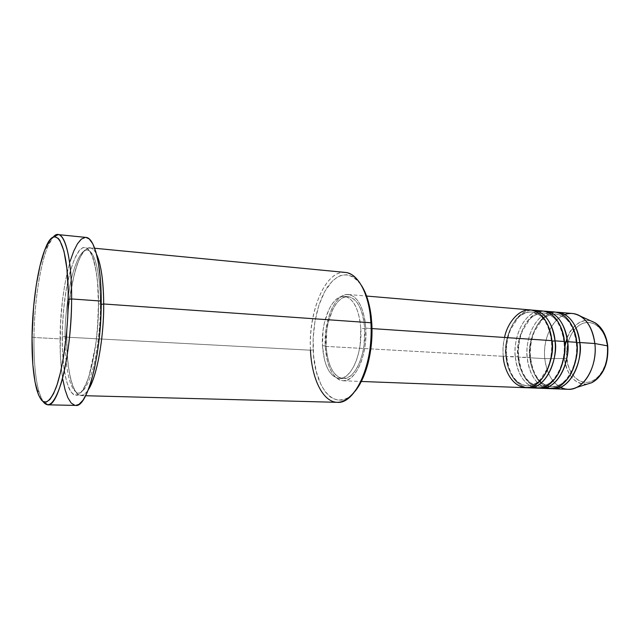 <?xml version="1.0" encoding="UTF-8"?>
<svg xmlns="http://www.w3.org/2000/svg" width="640" height="640" viewBox="0 0 640 640"><rect width="100%" height="100%" fill="white"/><g stroke="black" fill="none" stroke-linecap="round" stroke-linejoin="round"><path stroke-width="0.48" stroke-dasharray="3.2 2.4" d="M566.72 358.192C566.944 367.016 574.544 384.88 589.584 382.032C604.6 377.392 609.064 355.24 607.272 346.296L607.768 346.056L607.272 346.296L606.224 340.536L604.4 335.272L601.888 330.704L598.792 327.024L595.248 324.352L591.408 322.792L587.408 322.384L583.416 323.128L579.576 324.976L576.04 327.848L572.92 331.616L570.328 336.144L568.36 341.256L566.528 352.48L567.656 363.704L569.304 368.816L571.608 373.328L574.496 377.088L577.864 379.944L581.592 381.768L585.552 382.48L589.584 382.032L593.536 380.432L597.248 377.72L600.576 374L603.368 369.4L605.512 364.104L606.912 358.328L607.504 352.312L607.272 346.296C607.032 336.84 598.256 318.968 583.416 323.128C568.896 328.872 565.224 349.696 566.72 358.192L564.504 358.472L566.72 358.192M587.432 384.056C571.992 385.96 564.76 367.36 564.504 358.472C567.224 375.856 574.864 384.384 587.432 384.056M551.904 341.152L551.432 341.008L551.856 340.648L551.432 341.008L551.904 341.152M504.56 337.48C503.08 344.92 502.648 351.2 503.264 356.312L505.92 356.024C503.144 344.928 511.448 311.088 531.64 311.992C540.416 314 546.312 319.576 549.328 328.712C546.312 319.576 540.416 314 531.64 311.992C511.448 311.088 503.144 344.928 505.92 356.024L506.648 356.176L506.296 356.48C503.68 345.08 511.224 311.312 531.864 310.128C516.688 309.896 503.92 333.968 506.296 356.48L517.984 356.704C515.168 345.68 523.52 312.088 543.904 313.016C553.232 315.272 559.336 321.216 562.216 330.848C559.336 321.216 553.232 315.272 543.904 313.016C523.52 312.088 515.168 345.68 517.984 356.704L518.688 356.856L518.328 357.152C515.664 345.824 523.28 312.256 544.136 311.16C528.8 310.872 515.904 334.776 518.328 357.152L529.88 357.376C527.016 346.424 535.416 313.08 555.992 314.024C565.912 316.568 572.224 322.912 574.92 333.064C572.224 322.912 565.912 316.568 555.992 314.024C535.416 313.08 527.016 346.424 529.88 357.376L530.56 357.52L530.184 357.816C527.48 346.56 535.168 313.192 556.224 312.184C540.736 311.84 527.712 335.568 530.184 357.816L544.776 358.632L564.504 358.472L544.776 358.632C547.32 377.104 555.032 387.328 567.92 389.304M564.424 341.992L563.936 341.848L564.376 341.488L563.936 341.848L564.424 341.992M537.944 311.256C518.792 316.12 513.224 346.104 515.336 356.984C517.768 375.776 525.288 386.168 537.888 388.168M576.76 342.816L576.256 342.68L576.712 342.32L576.256 342.68L576.76 342.816M550.128 312.248C530.736 316.928 525.072 346.832 527.24 357.648C529.712 376.312 537.312 386.64 550.032 388.632M345.208 272.416C325.568 269.88 308.112 311.72 310.448 350.2L66.888 337.184C65.632 359.432 72.48 412.248 88.248 389.896C85.752 393.76 83.312 395.664 80.912 395.6C72.384 395.624 66.592 369.168 66.888 337.184L65.08 336.568C64.704 354.696 67.432 391.24 78.48 393.056C84.776 393.512 91.872 376.856 95.616 356.824C99.104 335.904 100.696 318.432 100.384 304.424L101.192 304.448L100.384 304.424C100.648 284.92 97.2 251.592 87.248 250.024C80.648 249.2 73.472 266.672 69.832 286.248C66.44 306.592 64.856 323.368 65.08 336.568C64.856 323.368 66.44 306.592 69.832 286.248C73.472 266.672 80.648 249.2 87.248 250.024C97.2 251.592 100.648 284.92 100.384 304.424L98.44 303.608C99.192 279.12 92.56 236.384 79.4 250.36C72.488 259.288 67.112 280.96 64.632 300.336C63.016 314.72 62.2 326.912 62.184 336.928L65.08 336.568L66.888 337.184L310.448 350.2L313.192 349.896C314.232 388.976 336.384 414.536 355 391.328L350.016 396.216L347.128 398.12L344.208 399.416L338.4 400.152L332.808 398.488L330.152 396.792L325.264 391.792L321.048 384.856L316.264 371.488L313.584 355.56L313.168 338.304L315.024 320.992L319.024 304.904L324.904 291.248L332.272 281.16L337.752 276.896L340.592 275.584L346.352 274.72L352.016 276.28L354.752 277.976L357.368 280.28L361.48 285.504C350.608 271.184 339.464 271.424 328.056 286.216C317.952 300.576 312.104 326.2 313.192 349.896L310.448 350.2C311.552 378.632 322.832 402.192 337.248 402.328M85.384 237.392L85.944 237.408C72.928 235.512 60.064 289.992 60.064 338.872L33.96 337.504L32.032 336.88L33.96 337.504C33.72 360.344 35.36 378.432 38.888 391.76L42.936 401.456C36.728 390.408 33.736 369.088 33.96 337.504L60.064 338.872C59.672 375.144 66.064 405.448 75.672 405.424M89.968 247.8C78.368 246.056 66.816 293.96 66.888 337.184C66.472 320.448 68.928 299.536 74.248 274.456C80.032 250.648 90.504 240.4 96.552 254.352C94.552 250.216 92.352 248.032 89.968 247.8L94.696 248.256M542.616 310.96C526.792 309.096 512.792 333.728 515.336 356.984L506.296 356.48C506.856 366.304 512.4 384.992 527.112 387.68C515.424 384.768 508.48 374.368 506.296 356.48L506.648 356.176L505.92 356.024C506.376 365.656 512.28 384.568 527.12 385.808C535.256 385.504 541.784 380.696 546.712 371.368C541.784 380.696 535.256 385.504 527.12 385.808C512.28 384.568 506.376 365.656 505.92 356.024L503.264 356.312C505.648 375.232 513.08 385.696 525.56 387.704M325.216 346.344L503.264 356.312L325.216 346.344L327.432 361.384L329.552 367.792L332.272 373.12L335.496 377.176L339.12 379.768L343.016 380.776L347.032 380.128L351.016 377.808L354.816 373.872L358.256 368.456L361.2 361.752L363.512 354.04L365.088 345.632L365.848 336.88L365.776 328.16C367.704 354.752 355.352 382.256 343.096 380.784C332.8 378.68 326.848 367.208 325.216 346.344C323.568 320.56 335.408 292.856 348.384 294.512C358.048 296.464 363.848 307.68 365.776 328.16L364.864 319.848L363.16 312.296L360.744 305.808L357.736 300.632L354.256 296.968L350.456 294.92L346.488 294.544L342.52 295.808L338.688 298.632L335.136 302.888L331.984 308.392L329.336 314.928L325.888 330.12L325.216 346.344M372.008 328.584L365.776 328.16L372.008 328.584M322.44 345.712L326.16 345.92C327.712 365.728 333.368 376.624 343.136 378.616C354.784 380.024 366.512 353.888 364.688 328.648L360.776 328.392C362.584 353.68 350.904 379.872 339.304 378.464C329.592 376.48 323.976 365.56 322.44 345.712L324.536 360.048L326.544 366.144L329.112 371.216L332.168 375.064L335.592 377.52L339.272 378.464L343.072 377.832L346.84 375.608L350.416 371.848L353.672 366.688L356.448 360.32L358.632 352.984L360.12 344.984L360.776 328.392L359.92 320.488L358.32 313.304L356.048 307.136L353.208 302.208L349.928 298.704L346.344 296.744L342.6 296.376L338.84 297.568L335.216 300.248L331.856 304.296L328.864 309.528L324.4 322.744L323.072 330.24L322.44 345.712C320.888 321.152 332.096 294.784 344.336 296.352C353.488 298.2 358.968 308.88 360.776 328.392L364.688 328.648C362.864 309.184 357.352 298.52 348.152 296.664C335.848 295.096 324.592 321.408 326.16 345.92L322.44 345.712M560.512 387.312C551.648 382.104 546.4 372.544 544.776 358.632L530.184 357.816L530.56 357.52L529.88 357.376C530.36 366.864 536.424 385.52 551.536 386.76C560.72 386.248 567.76 380.72 572.648 370.176M551.536 388.616C539.576 385.768 532.464 375.504 530.184 357.816C530.768 367.52 536.496 386.008 551.536 388.616M554.728 311.984C538.752 310.112 524.64 334.56 527.24 357.648L518.328 357.152C518.896 366.92 524.528 385.504 539.416 388.152C527.584 385.272 520.56 374.936 518.328 357.152L518.688 356.856L517.984 356.704C518.456 366.264 524.44 385.048 539.416 386.288C548.056 385.896 554.84 380.736 559.768 370.816C554.84 380.736 548.056 385.896 539.416 386.288C524.44 385.048 518.456 366.264 517.984 356.704L515.336 356.984C516 366.176 520.464 382.408 533.288 387.304M572.56 313.496C556.384 311.608 542.112 335.776 544.776 358.632C542.728 339.704 551.896 319.128 564.968 314.568M591.288 321.096C576.616 316.168 561.888 337.584 564.504 358.472L564.888 346.392M33.96 337.504C34.336 295.592 42.816 248.632 52.992 237.352L47.792 246.488C39.944 265.032 34.336 303.144 33.96 337.504M75.648 405.424L74.912 405.344M62.816 379.44L61.224 367.224L60.304 353.552L60.512 323.656L62.432 300.864L64.488 286.36L67.096 272.96L70.192 261.112M98.44 303.608L97.544 282.36L96.016 270.264L92.552 256.464L91.136 253.192L88.032 248.792L84.648 247.296L82.912 247.624L79.4 250.36L74.312 259.232L69.776 272.936L66.12 290.248L63.576 309.808L62.304 330.2L62.4 349.968L63.872 367.68L66.664 381.96L70.592 391.552L73.728 394.824L77.16 395.32L78.944 394.488L82.568 390.64L86.136 383.928L89.512 374.544L92.52 362.824L96.048 341.936L97.576 326.696L98.44 303.608L100.384 304.424C100.696 318.432 99.104 335.904 95.616 356.824C91.872 376.856 84.776 393.512 78.48 393.056C67.432 391.24 64.704 354.696 65.08 336.568L62.184 336.928C62.056 347.04 62.728 358.04 64.192 369.944C65.456 377.664 67.272 384.304 69.632 389.88C72.344 394.264 75.448 395.8 78.944 394.488C82.512 391.136 85.856 385.064 88.976 376.264L95.632 345.072C97.576 328.808 98.512 314.984 98.44 303.608M364.688 328.648L364.032 345.216L362.544 353.192L360.352 360.512L357.56 366.864L354.296 372.016L350.696 375.76L346.912 377.984L343.096 378.616L339.4 377.672L335.952 375.216L332.888 371.376L330.296 366.312L328.272 360.232L326.88 353.352L326.16 345.92L326.8 330.48L328.128 323L332.608 309.816L335.608 304.584L338.992 300.552L342.632 297.88L346.408 296.688L350.168 297.064L353.776 299.024L357.072 302.52L359.928 307.44L362.216 313.6L363.824 320.768L364.688 328.648M530.328 309.92C514.656 308.064 500.768 332.896 503.264 356.312M310.448 350.2C308.984 319.512 319.096 286.264 334.024 275.752C348.888 264.856 366.2 281.632 370.24 315.024M576.92 342.832C579.936 354.216 571.448 387.112 551.536 386.76C536.424 385.52 530.36 366.864 529.88 357.376L527.24 357.648C527.92 366.8 532.472 383 545.496 387.808M567.016 338.232C570.832 325.352 585.328 315.672 595.312 322.92M551.432 341.016C548.824 323.4 542.224 313.728 531.64 311.992C526.392 311.672 520.032 315.536 518.12 317.8L510.744 329.168C507.296 337.56 505.928 346.56 506.648 356.176C509.016 374.192 515.84 384.064 527.12 385.808C532.696 385.168 537 383.216 540.04 379.944L547.408 368.536C550.904 360 552.248 350.824 551.432 341.016M563.936 341.848C561.296 324.376 554.616 314.76 543.904 313.016C538.528 312.688 532.024 316.616 530.072 318.936L522.728 330.216C519.304 338.496 517.952 347.376 518.688 356.848C521.096 374.736 528 384.544 539.416 386.288C552.848 387.792 566.656 364.648 563.936 341.848M576.256 342.68C573.576 325.328 566.824 315.776 555.992 314.024C550.48 313.688 543.84 317.688 541.832 320.064L534.536 331.248C531.144 339.432 529.816 348.184 530.56 357.512C533 375.272 539.992 385.024 551.536 386.76C565.128 388.264 579.016 365.304 576.256 342.68M38.888 391.76L36.76 389.632M98.488 303.976C98.656 271.896 92.544 249.632 87.248 250.024C78.88 247.84 66.528 294.488 66.856 336.928C66.408 368.312 72.48 393.568 78.48 393.056C86.032 395.928 99.032 349.32 98.488 303.976M343.096 380.784L361.336 381.472M339.304 378.464L343.136 378.616M80.912 395.6L85.656 395.728M344.336 296.352L348.152 296.664M348.384 294.512L366.568 296.056M47.792 246.488L45.416 248.336"/><path stroke-width="0.96" d="M553.04 388.744L551.536 388.616C573.048 391.072 583.28 354.832 579.76 342.52L576.92 342.832L574.92 333.064L576.92 342.832L579.76 342.52L594.864 343.536L579.76 342.52C577 324.36 569.656 314.264 557.728 312.24L556.224 312.184C571.84 312.504 579.184 331.928 579.76 342.52C582.664 366.056 568.176 390.184 553.04 388.744L567.92 389.304C583.216 390.744 597.824 366.856 594.864 343.536L607.48 345.848C609.064 354.624 605.832 375.672 591.648 382.736L587.432 384.056L591.648 382.736C603.048 375.984 608.328 363.688 607.48 345.848L594.864 343.536C597.096 362.144 588.344 382.32 576.248 387.552C570.848 389.968 565.6 389.888 560.512 387.312M552.136 341.176L549.328 328.712L552.136 341.176L555.008 340.864L552.136 341.176C553.528 349.392 551.72 359.456 546.712 371.368C551.72 359.456 553.528 349.392 552.136 341.176M361.336 381.472L525.56 387.704C540.376 389.152 554.648 364.584 551.856 340.648C551.088 330.704 545.824 314.504 533.136 310.424C520.128 306.504 507.128 323 504.56 337.48M528.664 387.816L537.888 388.168C552.848 389.616 567.224 365.248 564.376 341.488L555.008 340.864C552.32 322.424 545.128 312.2 533.416 310.184L531.864 310.128C547.24 310.336 554.456 330.088 555.008 340.864C557.808 364.752 543.512 389.264 528.664 387.816L527.112 387.68C548.248 390.256 558.456 353.368 555.008 340.864L564.376 341.488C564.04 330.072 554.952 308.16 537.944 311.256M564.624 342.008L562.216 330.848L564.624 342.008L567.48 341.696L564.624 342.008C565.944 349.8 564.328 359.408 559.768 370.816C564.328 359.408 565.944 349.8 564.624 342.008M540.944 388.288L550.032 388.632C565.128 390.072 579.6 365.896 576.712 342.32L567.48 341.696C564.752 323.4 557.48 313.24 545.664 311.216L544.136 311.16C559.632 311.424 566.912 331.016 567.48 341.696C570.336 365.408 555.936 389.728 540.944 388.288L539.416 388.152C560.744 390.664 570.96 354.104 567.48 341.696L576.712 342.32C576.344 331.016 567.232 309.336 550.128 312.248M576.92 342.832L576.92 342.832C578.16 350.192 576.736 359.312 572.648 370.176M85.656 395.728L337.248 402.328C355.272 404.48 373.896 363.08 370.936 322.76L371.8 323.408L371.128 315.952C369.488 303.216 366.272 293.064 361.488 285.504L366.216 295.112L369.304 305.432L371.272 317.168L371.928 336.296L369.76 355.544L366.856 367.488L360.656 382.776L355 391.328C360.672 384.408 365.104 374.72 368.288 362.28C371.36 349.712 372.536 336.752 371.8 323.408L370.936 322.76C371.696 336.608 370.48 350.048 367.296 363.096C360.552 390.2 345.832 405.816 333.312 401.656C320.736 397.584 311.608 375.888 310.448 350.2M71.624 298.952L68.264 299.408C68.096 332.728 62.832 369.648 55.888 388.12C48.288 406.08 41.912 406.576 36.76 389.632C33.368 376.704 31.792 359.12 32.032 336.88L32.856 364.8L35.048 382.136L38.472 394.776L41.344 399.952L42.928 401.448C48.752 409.232 54.904 402.896 61.392 382.464C67.352 362.096 71.488 328.896 71.624 298.952C71.72 352.312 58.4 407.488 47.72 404.816L42.936 401.456L46.312 402.104L49.896 399.52L53.544 393.672L57.088 384.68L60.376 372.824L63.256 358.568L66.488 334.024L67.768 316.648L68.208 291.104L66.88 268.528L63.96 251.12L59.808 240.344L58.224 238.36L54.88 236.832L53.144 237.28L49.64 240.464L44.544 250.512L39.984 265.856L36.256 285.128L33.608 306.832L32.032 336.88C32.408 303.432 37.848 266.32 45.416 248.336C55.736 221.056 68.808 244.224 68.264 299.408L71.624 298.952L101.208 301.072L71.624 298.952C72.024 252.104 62.536 225.048 52.992 237.352L58.144 234.6C65.768 234.68 71.904 261.312 71.624 298.952M96.552 254.352C102.16 266.472 103.688 288.432 103.688 303.976L101.192 304.448L103.688 303.976C103.928 338.704 96.744 377.36 88.248 389.896C99.976 370.672 104.184 324.08 103.688 303.976L370.936 322.76L103.688 303.976C103.456 280.856 101.08 264.32 96.552 254.352M503.264 356.312C503.488 367.608 512.272 390.688 530.296 387.152C548.376 381.272 554.008 352.312 551.856 340.648L372.008 328.584L551.856 340.648C549.184 322.184 542.008 311.936 530.328 309.92L366.568 296.056M47.72 404.816L75.672 405.424C87.432 408.072 101.672 353.696 101.208 301.072C101.256 263.944 94.344 237.584 85.968 237.416L89.232 238.944L92.784 243.816L95.888 251.928L98.392 263.064L100.152 276.816L101.08 292.616L100.776 318.6L99.448 336.272L97.296 353.24L94.416 368.728L90.968 382.04L87.112 392.648L83.032 400.176L78.912 404.424L75.648 405.424M545.496 387.808C556.208 390.08 564.896 384.984 571.56 372.536C576.368 360.592 578.088 350.52 576.712 342.32C573.952 324.12 566.624 314.008 554.728 311.984L545.664 311.216M564.968 314.568C570.336 312.632 575.544 313.192 580.616 316.256C588.432 321.504 593.184 330.6 594.864 343.536C592.048 325.536 584.616 315.52 572.56 313.496L557.728 312.24M580.616 316.256L595.312 322.92C603.184 329.776 607.24 337.416 607.48 345.848C606.048 335.024 601.992 327.384 595.312 322.92L591.288 321.096M74.912 405.344L71.192 403.048L67.872 397.744L65.056 389.752L62.816 379.44M70.192 261.112L73.68 251.256L77.464 243.784L81.416 239.072L85.384 237.392M371.128 315.952L370.24 315.024L370.936 322.76C369.408 294.2 357.968 273.168 345.208 272.416L94.696 248.256M533.288 387.304C543.904 389.672 552.544 384.568 559.208 372C564.016 359.944 565.744 349.776 564.376 341.488C561.664 323.16 554.408 312.984 542.616 310.96L533.416 310.184M564.888 346.392L567.016 338.232M595.312 322.92C602.2 327.496 606.352 335.176 607.76 345.944C608.68 363.624 603.312 375.888 591.648 382.736L576.248 387.552M367.296 363.096L368.288 362.28M58.144 234.6L85.968 237.416"/></g></svg>

